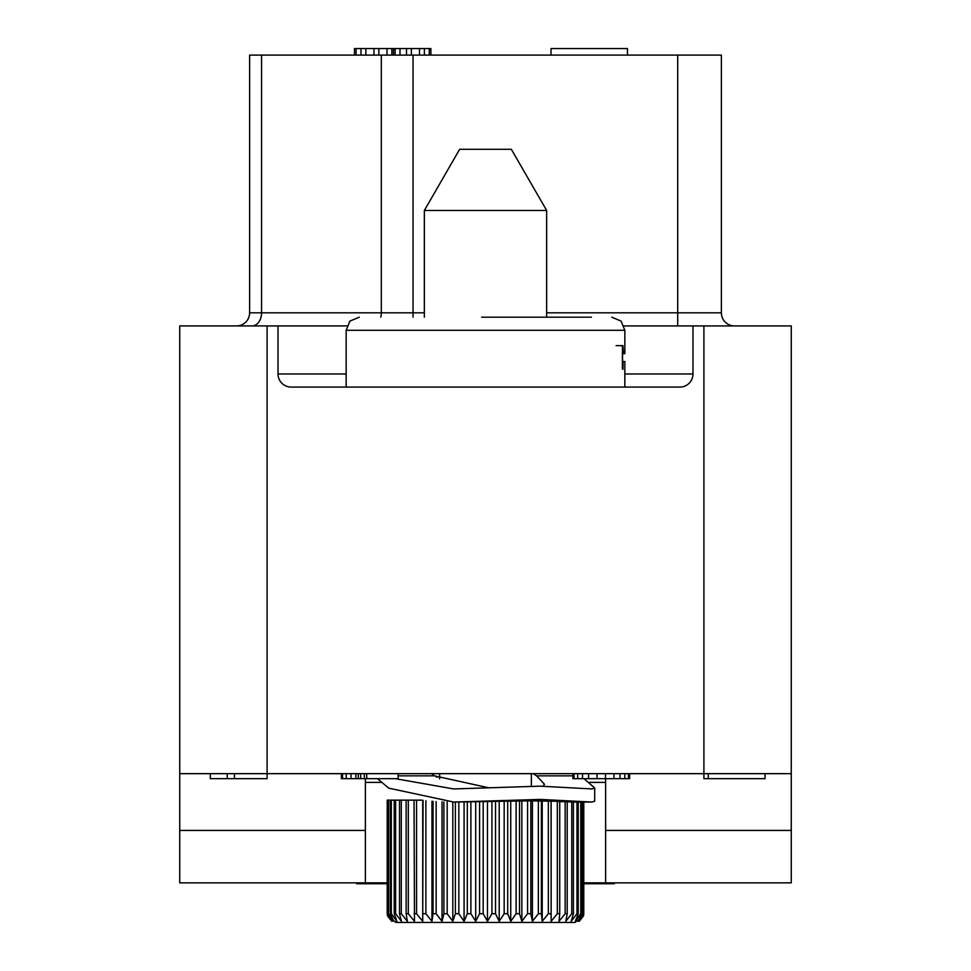 <?xml version="1.0" encoding="UTF-8"?>
<svg xmlns="http://www.w3.org/2000/svg" width="971" height="971" viewBox="0 0 971 971"><rect width="100%" height="100%" fill="white"/><g stroke="black" fill="none" stroke-linecap="round" stroke-linejoin="round"><path stroke-width="1.46" d="M391.762 921.333L387.49 915.884L387.223 913.711L387.223 800.14L421.754 800.14M377.428 778.669L388.776 788.149L453.627 802.046L540.107 799.424L591.897 802.046L594.701 801.184L594.701 788.027L583.972 778.669M453.627 802.046L530.809 800.832L559.733 801.318L559.733 913.711L557.318 913.711L551.14 921.333L551.079 801.026M559.029 801.694L567.222 801.645L567.222 913.711L565.158 913.711L559.029 921.333L559.733 913.711M567.222 801.9L573.424 801.925L573.424 913.711L571.749 913.711L565.753 921.333L567.222 913.711M573.424 802.034L578.231 802.046L578.231 913.711L576.968 913.711L571.203 921.333L573.424 913.711M583.777 802.046L583.777 913.711L583.51 915.884L579.238 921.333L583.413 913.711L583.413 802.046M583.413 913.711L578 921.333L581.58 913.711L581.58 802.046M581.58 913.711L580.755 913.711L575.317 921.333L578.231 913.711M551.079 913.711L548.336 913.711L542.219 921.333L541.381 913.711L541.381 800.857M541.381 913.711L538.371 913.711L532.411 921.333L532.411 801.233M575.05 922.45L583.51 915.884L575.05 922.45L395.95 922.45L387.49 915.884L395.95 922.45M388.024 800.14L388.024 913.711L392.017 921.333L387.295 913.711L387.295 800.14M390.366 800.14L390.366 913.711L393.728 921.333L388.558 913.711L388.558 800.14M394.214 800.14L394.214 913.711L396.896 921.333L391.337 913.711L391.337 800.14M399.494 800.14L399.494 913.711L401.472 921.333L395.61 913.711L395.61 800.14M406.133 800.14L406.133 913.711L407.359 921.333L401.302 913.711L401.302 800.14M414.034 800.14L414.483 921.333L408.318 913.711L408.318 800.14M423.053 800.322L422.725 921.333L416.559 913.711L416.559 800.14M422.725 921.333L422.725 800.286M433.054 801.354L433.054 913.711L431.961 921.333L425.881 913.711L425.881 800.674M431.961 921.333L431.961 801.269M443.881 801.912L443.881 913.711L442.036 921.333L436.137 913.711L436.137 801.573M442.036 921.333L442.036 801.852M455.375 802.046L455.375 913.711L452.802 921.333L447.182 913.711L447.182 801.985M452.802 921.333L452.802 802.046M467.33 802.046L467.33 913.711L464.077 921.333L458.822 913.711L458.822 802.046M464.077 921.333L464.077 802.046M479.577 801.925L479.577 913.711L475.693 921.333L470.899 913.711L470.899 802.034M475.693 921.333L475.693 802.034M491.921 801.645L491.921 913.711L487.466 921.333L483.194 913.711L483.194 801.852M487.466 921.333L487.466 801.912M504.167 801.318L504.167 913.711L499.203 921.333L495.526 913.711L495.526 801.548M499.203 921.333L499.203 801.694M516.111 801.026L516.111 913.711L510.734 921.333L507.699 913.711L507.699 801.221M510.734 921.333L510.734 801.463M527.581 800.857L527.581 913.711L521.852 921.333L519.521 913.711L519.521 800.966M521.852 921.333L521.852 801.293M532.411 921.333L530.809 913.711L530.809 800.832M538.371 913.711L538.371 800.832M542.219 921.333L542.219 801.293M548.336 913.711L548.336 800.966M551.14 921.333L551.14 801.463M557.318 913.711L557.318 801.221M565.158 913.711L565.158 801.548M571.749 913.711L571.749 801.852M576.968 913.711L576.968 802.034M580.755 913.711L580.755 802.046M583.037 913.711L583.037 802.046M439.632 776.764L436.161 777.006M489.032 787.857L434.425 775.841L431.561 773.656M605.625 778.669L605.625 882.857L791.268 882.857L791.268 773.656L179.732 773.656L179.732 325.928L278.022 325.928L278.022 373.969L346.161 373.969M179.732 773.656L179.732 882.857L365.375 882.857L365.375 778.669M605.625 882.857L583.777 882.857M387.223 882.857L365.375 882.857M742.9 882.857L742.014 882.857M740.533 882.857L738.749 882.857M307.843 882.857L300.67 882.857M232.251 882.857L230.467 882.857M228.986 882.857L228.088 882.857M791.268 830.436L605.625 830.436M624.838 373.969L692.978 373.969L692.978 325.928L791.268 325.928L791.268 773.656M278.022 373.969A13.109 13.109 0 0 0 291.118 387.077L679.882 387.077A13.109 13.109 0 0 0 692.978 373.969M692.978 325.928L624.098 325.928M346.902 325.928L278.022 325.928M734.477 325.928A13.109 13.109 0 0 1 721.38 312.82L721.38 55.104L677.697 55.104L677.697 312.82L721.38 312.82A13.109 13.109 0 0 0 734.477 325.928M677.697 55.104L249.62 55.104L249.62 312.82A13.109 13.109 0 0 1 236.523 325.928A13.109 13.109 0 0 0 249.62 312.82L424.351 312.82M551.018 55.104L551.018 48.55L627.46 48.55L627.46 55.104M430.893 55.104L430.893 48.55L429.267 48.55L429.267 55.104M424.388 55.104L424.388 48.55L429.267 48.55M419.508 55.104L419.508 48.55L424.388 48.55M411.376 55.104L411.376 48.55L419.508 48.55M406.497 55.104L406.497 48.55L411.376 48.55M399.991 55.104L399.991 48.55L406.497 48.55M395.112 55.104L395.112 48.55L399.991 48.55M393.486 55.104L393.486 48.55L395.112 48.55M391.859 55.104L391.859 48.55L393.486 48.55M386.98 55.104L386.98 48.55L391.859 48.55M378.848 55.104L378.848 48.55L386.98 48.55M373.969 55.104L373.969 48.55L378.848 48.55M365.849 55.104L365.849 48.55L373.969 48.55M360.969 55.104L360.969 48.55L365.849 48.55M356.09 55.104L356.09 48.55L360.969 48.55M354.464 55.104L354.464 48.55L356.09 48.55M591.424 317.189L481.628 317.189M616.112 345.627L622.496 345.627L622.35 368.798L622.945 369.356L623.079 362.547L623.491 361.491L624.838 361.491L624.838 387.077M622.35 353.602L623.491 353.602L622.884 345.627M623.491 353.602L624.838 353.735L624.838 330.286L346.161 330.286L349.924 321.098L359.258 317.189M622.545 361.491L622.545 353.735M622.35 361.491L623.491 361.491M622.35 353.735L623.77 353.735M179.732 830.436L365.375 830.436M597.626 882.857L597.626 883.731L583.777 883.731M606.547 882.857L606.547 883.731L597.626 883.731M614.364 882.857L614.364 883.731L606.547 883.731M356.636 882.857L356.636 883.731L357.753 883.731L357.753 882.857M361.103 882.857L361.103 883.731L357.753 883.731M364.453 882.857L364.453 883.731L361.103 883.731M370.024 882.857L370.024 883.731L364.453 883.731M373.374 882.857L373.374 883.731L370.024 883.731M378.945 882.857L378.945 883.731L373.374 883.731M382.295 882.857L382.295 883.731L378.945 883.731M383.411 882.857L383.411 883.731L382.295 883.731M384.528 882.857L384.528 883.731L383.411 883.731M387.223 883.731L384.528 883.731M267.098 325.928L267.098 778.669L210.306 778.669L210.306 773.656M234.472 773.656L234.472 778.669M227.226 773.656L227.226 778.669M366.722 773.656L366.722 778.669L341.355 778.669L341.355 773.656M398.134 773.656L398.134 778.669L366.722 778.669M342.557 773.656L342.557 778.669M346.186 773.656L346.186 778.669M351.017 773.656L351.017 778.669M355.847 773.656L355.847 778.669M358.263 773.656L358.263 778.669M360.69 773.656L360.69 778.669M364.307 773.656L364.307 778.669M572.866 773.656L572.866 778.669L574.067 778.669L574.067 773.656M577.696 773.656L577.696 778.669L574.067 778.669M582.527 773.656L582.527 778.669L577.696 778.669M588.572 773.656L588.572 778.669L582.527 778.669M597.031 773.656L597.031 778.669L588.572 778.669M605.479 773.656L605.479 778.669L597.031 778.669M613.939 773.656L613.939 778.669L605.479 778.669M619.984 773.656L619.984 778.669L613.939 778.669M624.814 773.656L624.814 778.669L619.984 778.669M628.443 773.656L628.443 778.669L624.814 778.669M629.645 773.656L629.645 778.669L628.443 778.669M703.902 325.928L703.902 778.669L708.272 778.669L708.272 773.656M765.063 773.656L765.063 778.669L708.272 778.669M533.115 773.656L536.575 775.841L544.464 784.252L543.056 786.17M395.379 778.669L453.627 788.938L540.107 786.17L591.897 788.938L594.701 788.027M424.351 317.189L424.351 210.452L546.649 210.452L546.649 317.189M546.649 210.452L511.341 149.303L459.659 149.303L424.351 210.452M390.366 913.711L391.337 913.711M394.214 913.711L395.61 913.711M399.494 913.711L401.302 913.711M406.133 913.711L408.318 913.711M414.034 913.711L416.559 913.711M423.053 913.711L425.881 913.711M433.054 913.711L436.137 913.711M443.881 913.711L447.182 913.711M455.375 913.711L458.822 913.711M467.33 913.711L470.899 913.711M479.577 913.711L483.194 913.711M491.921 913.711L495.526 913.711M504.167 913.711L507.699 913.711M516.111 913.711L519.521 913.711M527.581 913.711L530.809 913.711M605.625 782.383L588.948 782.383M381.53 782.383L365.375 782.383M677.697 325.928L677.697 312.82L546.649 312.82M413.051 317.189L413.051 55.104M380.778 317.189A13.109 9.516 90 0 0 381.312 312.82L381.312 55.104M252.047 325.928A13.109 9.516 90 0 0 261.575 312.82L261.575 55.104M622.35 362.547L623.079 362.547M622.35 368.033L622.981 368.033M622.35 368.762L622.981 368.762M622.35 346.501L622.981 346.501M622.35 347.375L622.981 347.375M622.35 352.631L623.079 352.631M572.866 775.841L536.575 775.841M434.425 775.841L398.134 775.841M591.897 802.046L578.231 802.046M346.161 387.077L346.161 330.286M624.838 330.286L621.076 321.098L611.742 317.189M531.368 786.243L531.368 773.656M439.632 778.936L439.632 773.656"/></g></svg>
